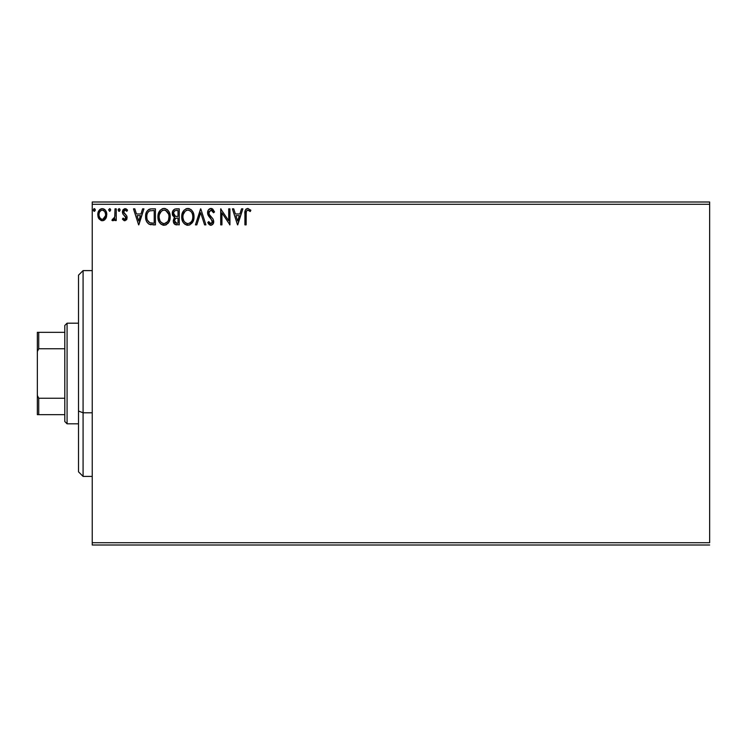 <?xml version="1.0" encoding="UTF-8"?>
<svg xmlns="http://www.w3.org/2000/svg" width="747" height="747" viewBox="0 0 747 747"><rect width="100%" height="100%" fill="white"/><g stroke="black" fill="none" stroke-linecap="round" stroke-linejoin="round"><path stroke-width="1.12" d="M92.236 204.286L709.65 204.286L709.65 542.714L92.236 542.714L92.236 204.286L92.236 545.002L709.65 545.002L92.236 545.002L92.236 542.714L709.65 542.714L709.65 204.286L92.236 204.286L92.236 201.998L92.236 204.286M105.607 218.824L106.522 216.835L106.737 213.633L105.701 210.701L104.272 209.207L102.283 208.646L100.303 209.207L98.034 212.606L98.427 217.872L101.293 220.626L103.273 220.626L104.972 219.599L106.802 214.669C106.83 211.354 105.327 209.347 102.283 208.646C99.248 209.347 97.745 211.354 97.773 214.669L98.968 218.834L102.283 220.757L105.607 218.824M115.01 208.852L116.243 208.852L115.01 208.852L114.73 217.2L114.048 218.75L112.517 219.114L111.929 220.356L113.6 220.57L115.01 218.834L115.01 220.552L116.243 220.552L116.243 208.852L116.243 220.552L116.243 208.852L115.01 208.852L114.823 216.798L111.929 220.356L112.872 220.757L115.01 218.834L115.01 220.552L116.243 220.552L115.01 220.552M124.777 220.757L126.56 219.73L127.093 217.228L126.43 215.425L123.918 213.082L123.722 211.308L125.132 210.084L126.822 211.317L127.532 210.234L126.131 208.917L124.702 208.665L123.031 209.786L122.405 211.737L122.947 214.081L125.87 217.47L125.216 219.17L124.198 219.198L123.124 218.087L122.396 219.095L124.049 220.598L124.777 220.757L127.121 217.685L126.729 215.883L123.629 211.971L125.132 210.084L126.822 211.317L127.532 210.234L124.992 208.646L122.396 212.027L122.807 213.838L125.888 217.75L124.702 219.319L123.124 218.087L122.396 219.095L125.048 220.738M151.716 208.852L148.653 209.515L146.599 211.868L145.656 215.248L145.936 219.739L146.832 222.008L148.961 224.156L155.441 224.866L155.441 208.852L151.716 208.852C147.448 209.44 145.404 212.036 145.59 216.658C145.404 219.935 146.608 222.485 149.204 224.287L155.441 224.866L155.441 208.852L155.441 224.866L153.014 224.866M176.049 208.852L179.243 208.852L174.826 209.048L172.781 210.99L172.548 215.136L174.798 217.489L173.64 219.011L173.341 221.663L174.761 224.324L179.243 224.866L179.243 208.852L179.243 224.866L179.243 208.852L176.049 208.852C173.547 209.244 172.286 210.757 172.268 213.399L174.798 217.489L173.295 220.897C173.313 223.418 174.546 224.744 176.983 224.866L176.591 224.856M196.797 224.866L195.453 224.866L200.588 208.852L195.453 224.866L196.797 224.866L200.691 212.718L204.585 224.866L205.92 224.866L200.794 208.852L205.92 224.866L200.794 208.852L195.453 224.866L196.797 224.866L200.691 212.718L204.585 224.866L205.92 224.866L204.585 224.866M228.703 208.852L228.703 220.767L220.701 208.852L220.701 224.866L221.934 224.866L221.934 212.923L229.936 224.866L229.936 208.852L228.703 208.852L229.936 208.852L228.703 208.852L228.703 220.767L220.701 208.852L220.701 224.866L221.934 224.866L221.934 212.923L229.936 224.866L229.936 208.852L229.674 224.866M246.146 214.212L246.37 211.401L247.257 210.234L248.471 210.224L250.245 211.522L250.871 210.29L247.845 208.441L246.193 209.02L245.231 210.505L244.913 224.866L246.146 224.866L246.146 214.212C245.772 212.251 246.342 210.878 247.855 210.084L250.245 211.522L250.871 210.29L247.845 208.441C245.399 209.281 244.418 211.149 244.913 214.053L244.913 224.866L246.146 224.866L246.202 212.353M241.524 208.852L242.859 208.852L237.733 224.866L242.859 208.852L241.524 208.852L239.88 213.987L235.38 213.987L233.736 208.852L232.401 208.852L237.527 224.866L242.859 208.852L241.524 208.852L239.88 213.987L235.38 213.987L233.736 208.852L232.401 208.852L237.527 224.866L232.401 208.852L233.736 208.852M210.943 208.441L208.422 209.907L207.563 212.774L208.357 215.622L212.447 221.047L212.092 222.97L211.233 223.596L209.814 223.194L208.73 221.579L207.769 222.559L208.955 224.371L210.859 225.277L213.035 224.025L213.689 220.907L212.839 218.703L209.197 214.37L208.983 211.7L211.037 210.084L212.624 211.056L213.539 212.755L214.538 211.943L212.783 209.141L210.943 208.441C208.712 208.936 207.591 210.374 207.563 212.774L212.493 221.607L210.878 223.633L208.73 221.579L207.769 222.559L210.859 225.277C212.792 224.856 213.745 223.614 213.726 221.542L213.091 219.104L209.197 214.37L208.796 212.802L211.037 210.084L213.539 212.755L214.538 211.943L210.943 208.441M194.024 216.789L193.212 212.587L191.652 210.178L189.262 208.646L186.423 208.656L184.042 210.215L182.044 214.006L182.044 219.739L183.192 222.401L185.191 224.483L189.355 225.052L192.586 222.307L194.024 216.789C194.08 212.232 192.016 209.449 187.842 208.441C183.678 209.487 181.633 212.297 181.708 216.863C181.624 221.485 183.706 224.287 187.945 225.277C192.082 224.184 194.108 221.355 194.024 216.789M170.213 216.789L169.401 212.587L167.851 210.178L165.46 208.646L162.613 208.656L160.241 210.215L158.243 214.006L158.243 219.739L159.382 222.401L161.38 224.483L165.554 225.052L168.785 222.307L170.213 216.789C170.269 212.232 168.215 209.449 164.041 208.441C159.867 209.487 157.822 212.297 157.906 216.863C157.822 221.485 159.895 224.287 164.135 225.277C168.28 224.184 170.307 221.355 170.213 216.789M142.602 208.852L143.947 208.852L138.821 224.866L143.947 208.852L142.602 208.852L140.959 213.987L136.468 213.987L134.824 208.852L133.48 208.852L138.615 224.866L143.947 208.852L142.602 208.852L140.959 213.987L136.468 213.987L134.824 208.852L133.48 208.852L138.615 224.866L133.48 208.852L134.824 208.852M120.146 209.982L119.118 208.646L118.091 209.982L119.118 208.646L120.146 209.982L119.557 208.777L118.343 209.104L118.67 211.196L119.557 211.196L120.146 209.982L119.118 211.317L120.146 209.982L119.118 211.317L118.091 209.982L119.231 211.308M110.117 208.777L110.705 209.982L109.678 208.646L108.651 209.982L109.678 208.646L110.705 209.982L109.678 208.646L108.66 209.748L109.678 211.317L110.705 209.982L109.678 211.317L110.705 209.982L109.678 211.317L108.651 209.982L109.902 211.289M93.254 209.982L94.281 208.646L93.254 209.982L94.281 211.317L93.254 209.982L94.281 208.646L95.308 209.982L94.281 211.317L95.299 209.748L94.729 208.777L93.842 208.777L93.506 210.869L94.514 211.289L95.299 210.215M709.65 201.998L92.236 201.998L709.65 201.998L709.65 204.286L709.65 201.998M246.146 224.866L244.913 224.866M244.988 211.915L244.932 212.979M245.231 210.495L245.436 210M245.707 209.543L246.193 209.02M250.562 209.944L250.245 211.522L249.479 210.878M249.087 210.579L247.705 210.094M246.491 211.093L246.286 211.737M237.63 221L235.912 215.631L239.348 215.631L237.63 221L235.912 215.631L239.348 215.631L237.63 221M221.934 224.866L220.701 224.866L220.981 208.852M211.28 208.469L212.232 208.768M214.538 211.943L213.539 212.755L213.353 212.316M211.513 210.159L211.037 210.084M208.843 212.251L208.824 213.203M208.796 212.802L209.403 214.725M210.523 216.163L209.907 215.435M210.673 216.331L211.242 216.919M211.672 217.358L212.643 218.46M213.679 222.186L213.035 224.016M210.589 225.258L211.28 225.239M210.327 225.211L209.814 225.024M207.769 222.559L208.73 221.579L209.328 222.578M209.618 222.98L210.486 223.577M210.495 223.577L211.056 223.624M212.101 222.961L212.363 222.429M212.4 222.298L211.009 218.731M209.702 217.386L209.244 216.873M209.216 216.835L208.758 216.247M208.021 214.949L207.778 214.258M207.759 214.193L207.629 213.595M208.096 210.449L208.413 209.926M208.441 209.888L208.889 209.347M209.496 208.852L210.542 208.469M209.197 214.37L208.908 213.605M193.94 218.227L189.897 224.838M187.217 225.23L186.498 225.08M184.089 223.549L183.202 222.419M183.164 222.363L182.52 221.131M182.38 220.795L182.044 219.739M181.792 215.407L181.857 214.912M182.044 214.015L183.174 211.364M182.632 212.344L183.155 211.382M183.183 211.345L184.051 210.215M185.891 208.852L187.105 208.497M188.561 208.497L189.271 208.646M190.718 209.356L191.652 210.178M193.221 212.606L193.501 213.343M193.212 212.587L193.678 213.95M193.846 214.734L193.94 215.341M192.352 219.693L192.623 218.638M182.959 217.452L182.94 216.873C182.856 213.175 184.509 210.915 187.889 210.084C191.213 210.915 192.847 213.156 192.791 216.798C192.866 220.468 191.232 222.746 187.889 223.633L187.31 223.586L187.889 223.633C184.528 222.783 182.875 220.533 182.94 216.873L182.959 217.442M183.743 220.617L184.313 221.588M183.781 220.71L183.006 218.021M184.602 221.952L185.247 222.597L184.602 221.952M187.31 223.586L185.994 223.12M186.199 210.467L186.741 210.262M183.211 214.538L185.293 211.056M184.434 211.943L183.669 213.222M192.791 216.798L192.726 215.64L192.791 216.798M192.082 213.278L192.418 214.165M190.933 211.522L191.615 212.409M190.055 210.747L190.915 211.504M176.208 224.819L175.134 224.548M174.21 223.811L173.78 223.129M173.509 222.438L173.341 221.672M173.295 220.897L173.313 220.412M174.21 217.2L173.696 216.835M172.874 215.846L172.51 215.024M172.445 214.8L172.305 214.044M173.752 214.706L173.5 213.399C173.612 211.438 174.649 210.467 176.609 210.495L178.01 210.495L178.01 216.453L175.433 216.256L177.394 216.453L175.433 216.256L173.519 213.054L173.565 214.1M175.358 222.867L174.583 220.216L175.704 218.395L177.384 218.087L176.432 218.161M174.639 219.935L174.527 220.869C174.583 219.002 175.545 218.077 177.384 218.087L178.01 218.087L178.01 223.222L176.74 223.222L174.527 220.869L175.022 222.559M176.049 223.157L175.582 222.998M175.573 218.469L174.751 219.581M175.003 216.079L174.424 215.678M173.565 212.699L174.742 210.85M174.34 211.168L173.958 211.672M173.771 212.045L173.593 212.559M177.384 218.087L178.01 218.087L178.01 223.222L176.74 223.222M170.139 218.189L170.027 218.918M169.877 219.627L169.69 220.272M169.494 220.823L169.186 221.551M169.167 221.588L168.785 222.298M168.383 222.905L167.926 223.456M166.478 224.632L165.563 225.043M163.416 225.23L162.697 225.08M160.474 223.755L158.709 221.14M158.579 220.795L158.243 219.739M157.906 216.863L157.925 217.592M158.308 213.754L158.056 214.912M158.831 212.344L159.354 211.392M159.372 211.354L160.222 210.234M162.09 208.852L163.294 208.497M164.396 208.46L165.451 208.646M166.917 209.356L167.87 210.206M169.41 212.606L169.69 213.343M170.045 214.734L170.129 215.351M159.363 211.364L158.523 213.091M167.132 211.522L165.759 210.467L168.617 214.165M168.542 219.693L168.981 216.798C169.055 220.468 167.421 222.746 164.079 223.633L163.5 223.586L164.079 223.633C160.726 222.783 159.074 220.533 159.13 216.873C159.055 213.175 160.708 210.915 164.079 210.084C167.412 210.915 169.046 213.156 168.981 216.798L168.813 218.638M167.449 221.784L164.368 223.624M159.933 220.617L160.512 221.588M159.979 220.71L159.195 218.021M160.801 221.952L161.445 222.597L160.801 221.952M163.5 223.586L162.183 223.12M162.398 210.467L162.939 210.262M159.41 214.538L161.483 211.056M160.624 211.943L159.867 213.222M168.981 216.798L168.925 215.64L168.981 216.798M168.28 213.278L167.814 212.409M164.657 210.122L165.218 210.252M164.751 223.568L165.236 223.437M165.526 223.325L167.188 222.102M151.081 224.763L150.184 224.614M146.356 221.009L146.123 220.384M146.001 219.982L145.758 218.871M145.926 219.702L145.768 218.899M145.674 218.255L145.628 217.788M145.609 215.93L145.656 215.248M145.889 213.866L146.076 213.175M149.531 209.141L150.268 208.964M150.315 208.964L151.015 208.88M147.869 221L149.858 222.774C147.673 221.392 146.664 219.357 146.823 216.658L146.851 217.564L146.823 216.658C146.664 214.156 147.589 212.241 149.587 210.906L154.209 210.495L154.209 223.222L149.858 222.774L147.458 220.197M147.785 212.568L148.868 211.336M147.999 212.241L148.42 211.728M152.5 223.204L151.604 223.148M146.944 214.977L147.084 214.314M138.718 221L136.99 215.631L140.436 215.631L138.718 221L136.99 215.631L140.436 215.631L138.718 221M122.396 219.095L123.124 218.087L123.423 218.507L123.124 218.087M123.554 218.666L124.964 219.282M125.589 218.778L125.216 216.2M125.589 216.686L125.888 217.75L124.357 215.481M122.741 210.299L123.031 209.786M125.608 208.721L126.131 208.917M126.187 208.945L127.018 209.562M127.307 209.907L126.822 211.317L126.504 210.869M124.021 210.719L123.722 211.308M123.703 211.373L123.918 213.082L125.664 214.632M123.629 211.971L123.918 213.082M126.906 216.313L127.121 217.685M126.99 218.759L126.719 219.469M114.198 220.104L113.6 220.57M112.872 220.757L111.929 220.356L112.517 219.114L113.413 219.254M114.478 217.984L114.889 216.313M114.935 215.799L114.963 215.304L114.935 215.799M114.963 215.295L114.991 214.669M115.01 213.586L115.01 212.783M114.982 214.8L114.963 215.304M104.982 219.59L104.206 220.216M101.359 220.645L98.968 218.834M98.417 217.853L98.072 216.919M98.679 218.367L97.838 215.762M97.838 213.633L97.913 213.11M98.034 212.606L98.193 212.083M98.38 211.634L98.865 210.71M99.491 209.888L100.014 209.403M101.247 208.786L101.769 208.684M102.544 208.665L103.319 208.786M104.664 209.487L105.224 210.047M105.71 210.71L106.093 211.392M106.13 211.485L106.541 212.615L106.13 211.485M106.522 216.854L105.943 218.273M105.897 218.357L106.149 217.872M102.283 210.084L101.508 210.206L102.283 210.084C104.533 210.663 105.626 212.185 105.57 214.66C105.626 217.144 104.533 218.703 102.283 219.319L102.283 219.319C100.051 218.694 98.949 217.144 99.006 214.66L99.183 213.119L99.006 214.66C98.949 212.185 100.042 210.663 102.283 210.084L104.589 211.345M104.804 211.681L105.523 213.885M105.523 215.453L104.58 217.993L103.058 219.198M101.891 219.291L100.247 218.301L99.192 216.238M101.209 210.318L99.771 211.681L101.517 210.206M104.066 210.775L103.553 210.421M102.927 219.235L105.486 215.743M95.299 209.748L94.439 208.665M183.006 215.706L183.211 214.566M188.459 210.122L189.019 210.252M192.521 214.52L192.726 215.65M192.773 217.377L192.726 217.956M191.923 220.729L191.634 221.233M190.055 222.923L189.561 223.222M185.714 222.942L185.247 222.597M176.899 216.443L176.404 216.415M176.161 216.397L175.666 216.322M176.609 210.495L178.01 210.495L178.01 216.453L177.394 216.453M159.195 215.706L159.4 214.566M168.719 214.52L168.925 215.65M168.112 220.729L167.832 221.233M152.883 210.495L154.209 210.495L154.209 223.222L153.396 223.222M147.122 219.216L146.963 218.46M149.783 210.831L150.39 210.673M99.006 214.66L99.052 213.885M99.183 213.119L99.771 211.681M103.058 210.206L103.758 210.542M105.392 216.219L104.795 217.666M101.517 219.198L100.817 218.834M99.183 216.219L99.043 215.444M83.085 412.792L83.085 270.601L83.085 412.792L92.236 412.792L83.085 412.792L83.085 476.399L83.085 412.792L78.51 411.046L83.085 412.792M78.51 275.167L78.51 411.046L78.51 275.167L83.085 270.601L92.236 270.601M78.51 471.833L78.51 411.046L78.51 471.833L83.085 476.399L92.236 476.399M64.793 398.235L64.793 421.523L67.081 423.81L67.081 323.19L64.793 325.477L64.793 398.235L64.793 325.477L67.081 323.19L67.081 423.81L78.51 423.81L67.081 423.81L64.793 421.523L64.793 398.235L38.723 398.235L37.35 395.452L37.35 351.548L38.723 348.765L64.793 348.765L38.723 348.765L38.723 332.34L37.35 332.34L37.35 351.548L37.35 332.34L38.723 332.34L38.723 348.765L37.35 351.548L37.35 414.66L64.793 414.66L38.723 414.66L38.723 398.235L38.723 414.66L37.35 414.66L37.35 395.452L38.723 398.235L64.793 398.235M78.51 323.19L67.081 323.19L78.51 323.19M64.793 332.34L38.723 332.34L64.793 332.34"/></g></svg>
